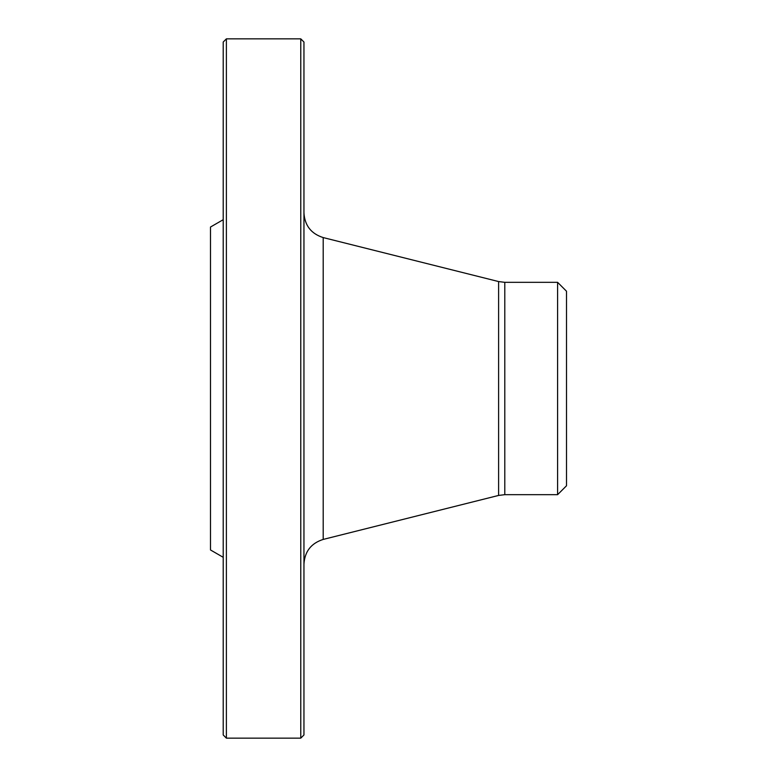 <?xml version="1.0" encoding="UTF-8"?>
<svg xmlns="http://www.w3.org/2000/svg" width="777" height="777" viewBox="0 0 777 777"><rect width="100%" height="100%" fill="white"/><g stroke="black" fill="none" stroke-linecap="round" stroke-linejoin="round"><path stroke-width="1.17" d="M300.767 738.15L300.767 38.85L226.389 38.85L226.389 738.15L300.767 738.15L303.953 734.974L303.953 42.026L300.767 38.85M223.213 557.313L210.499 549.97L210.499 227.03L223.213 219.687M226.389 738.15L223.213 734.974L223.213 42.026L226.389 38.85M557.604 494.667L557.604 282.333L566.501 291.229L566.501 485.771L557.604 494.667L504.797 494.667L498.611 495.435L323.193 539.423C311.15 543.259 304.739 551.485 303.953 564.092M498.611 495.435L498.611 281.565L323.193 237.577L323.193 539.423M557.604 282.333L504.797 282.333L504.797 494.667M504.797 282.333L498.611 281.565M323.193 237.577C311.15 233.741 304.739 225.515 303.953 212.908"/></g></svg>
